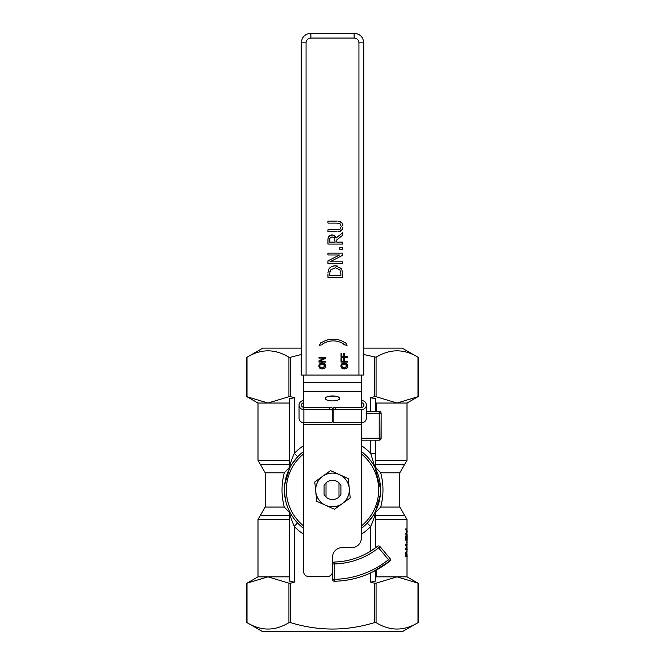 <?xml version="1.0" encoding="UTF-8"?>
<svg xmlns="http://www.w3.org/2000/svg" width="665" height="665" viewBox="0 0 665 665"><rect width="100%" height="100%" fill="white"/><g stroke="black" fill="none" stroke-linecap="round" stroke-linejoin="round"><path stroke-width="1" d="M379.981 440.022L379.216 440.18A1.92 1.92 0 0 0 381.136 438.252L381.136 413.256A1.92 1.92 0 0 0 379.216 411.336L366.365 411.336L379.216 411.336L379.216 413.256L381.136 413.256L381.003 438.967M375.517 402.566L376.315 403.04L407.013 403.04L418.243 396.556L418.243 357.388L402.2 348.128L363.747 348.128M374.412 357.238L374.412 396.697L376.074 396.697L397.03 403.04L417.986 396.697L417.986 357.238C404.012 348.701 390.047 348.701 376.074 357.238L363.747 354.528M374.412 396.697L370.713 397.712L375.517 398.767L375.517 411.336M372.583 572.008L389.69 561.152A1.92 1.92 0 0 0 389.964 558.417L388.485 559.656L389.69 561.152A91.338 91.338 0 0 1 334.462 581.252A1.92 1.92 0 0 1 332.5 579.331A1.92 1.92 0 0 0 334.462 581.252L334.42 579.331L332.5 579.331L332.5 563.945L334.42 563.945L334.37 562.025A1.92 1.92 0 0 0 332.5 563.945L332.5 557.237A9.618 9.618 0 0 1 342.118 547.627L351.727 547.627A9.618 9.618 0 0 0 361.344 538.01L361.344 422.732M407.013 556.547L407.013 576.838L376.315 576.838L375.517 577.303M361.344 534.261A52.876 52.876 0 0 0 370.713 526.489L370.713 551.086L377.396 546.364L378.601 547.869L380.072 546.63L389.964 558.417L380.072 546.63A1.92 1.92 0 0 0 377.396 546.364A72.111 72.111 0 0 1 334.37 562.025M407.013 544.66L407.013 543.014L406.531 543.014L406.531 541.859L407.013 541.859L407.155 543.014L407.013 540.196M406.115 540.196L405.625 540.196L405.983 535.691L406.473 535.691L406.115 540.196L407.155 540.196L407.155 534.618L406.797 537.187L406.473 535.691M406.531 535.716L406.672 534.618L407.155 534.618M405.625 556.547L405.741 552.324L406.731 550.861L406.115 556.547L405.625 556.547M406.115 549.822L407.155 549.822L407.155 548.933L406.307 548.933L407.155 544.66L406.115 544.66L406.115 545.558L406.997 545.558L406.115 549.822L405.625 549.822L406.515 545.558M406.115 545.558L405.625 545.558L405.625 544.66L406.115 544.66M406.365 533.172L406.373 529.872M406.115 529.872L405.625 529.872L405.625 528.916L406.115 528.916L406.115 529.872L406.855 529.872L407.088 531.526L406.115 534.136L406.847 534.136L407.171 531.526L406.847 528.916L406.115 528.916M406.115 534.136L405.625 534.136L405.625 533.172L406.115 533.172M324.088 494.594L326.008 497.029A9.618 9.618 0 0 0 338.992 497.029L340.912 494.594L340.912 485.284L338.992 482.84A9.618 9.618 0 0 0 326.008 482.84L324.088 485.284L324.088 494.594M289.483 460.321L257.987 460.321L257.987 403.04L246.757 396.556L246.757 357.388L262.8 348.128L301.253 348.128M257.987 403.04L267.97 403.04L247.014 396.697L247.014 357.238C260.988 348.701 274.953 348.701 288.926 357.238L288.926 396.697L290.588 396.697L290.588 357.238L288.926 357.238M301.253 354.528L290.588 357.238M303.656 445.617A52.876 52.876 0 0 0 294.287 453.389C291.677 459.49 290.073 464.153 289.483 467.379L289.483 398.767L294.287 397.712L290.588 396.697M289.483 403.04L267.97 403.04L288.926 396.697M290.588 622.639L290.588 583.18L288.926 583.18L267.97 576.838L247.014 583.18L247.014 622.639C260.988 631.168 274.953 631.168 288.926 622.639L290.588 622.639C318.527 631.168 346.473 631.168 374.412 622.639L376.074 622.639C390.047 631.168 404.012 631.168 417.986 622.639L417.986 583.18L397.03 576.838L376.074 583.18L374.412 583.18L374.412 622.639M375.517 570.512L375.517 581.11L370.713 582.166L374.412 583.18M290.588 583.18L294.287 582.166L289.483 581.11L289.483 512.499A4.805 4.805 0 0 0 289.026 510.454L289.076 510.637A4.805 4.713 180 0 1 289.483 512.532L288.685 511.726L289.076 510.637M407.013 576.838L418.243 583.321L418.243 622.49L402.2 631.75L262.8 631.75L246.757 622.49L246.757 583.321L257.987 576.838L257.987 519.556L289.483 519.556M289.483 576.838L257.987 576.838M291.81 464.345L297.762 456.705A48.071 48.071 0 0 1 303.656 451.477A48.071 48.071 0 0 0 303.656 528.392M361.344 528.392A48.071 48.071 0 0 0 361.344 451.477A48.071 48.071 0 0 1 374.96 467.395L380.563 489.074M285.302 499.049L284.429 489.939M289.483 512.499C290.073 515.707 291.677 520.371 294.287 526.489L297.479 522.865M374.994 512.416L373.88 514.411M373.19 515.533L367.238 523.164L370.713 526.489C373.323 520.387 374.927 515.724 375.517 512.499L375.517 515.392L375.517 512.532L376.315 511.726L375.925 510.637A4.805 4.713 -0 0 0 375.517 512.532L375.517 512.532M380.322 494.851L375.459 511.518M290.007 467.462L291.12 465.467M284.728 484.544L289.541 468.351M381.136 438.252L379.216 438.252L379.216 440.18L361.344 440.18M370.713 440.18L370.713 453.389L375.517 453.389L375.517 440.18M361.344 445.617A52.876 52.876 0 0 1 370.713 453.389L374.96 467.395A48.071 48.071 0 0 0 361.344 451.477M375.517 468.484L375.517 453.389M294.287 397.712L294.287 453.389L297.762 456.705A48.071 48.071 0 0 1 303.656 451.477M376.315 511.726L380.696 507.071C383.722 495.633 383.722 484.211 380.696 472.807L375.933 467.728L375.517 465.483M289.483 465.483L289.25 467.104L289.483 464.478L260.389 464.478L257.987 460.321M260.389 464.478L265.202 472.807L284.304 472.807L289.483 467.379A4.805 4.805 0 0 1 289.017 469.432A4.805 4.805 0 0 0 289.483 467.379M375.925 510.637L375.983 510.446A4.805 4.805 0 0 0 375.517 512.499L375.517 547.81M375.983 510.446A4.805 4.805 0 0 0 375.517 512.499M375.949 467.728L375.526 468.393M288.685 468.152L289.076 469.241A4.805 4.713 180 0 0 289.483 467.337M284.296 472.798C281.278 484.236 281.278 495.658 284.304 507.062L288.685 511.726M289.483 514.394L289.25 512.773L289.483 514.394M406.115 548.459L405.625 548.459M406.115 556.547L407.155 556.547L406.731 550.861M406.273 555.591L406.731 551.867L407.071 554.859L407.071 555.591L406.273 555.591L406.24 551.867M407.022 552.864L406.539 552.864M406.273 538.293L406.481 536.688L406.722 539.24L406.273 538.293M406.722 539.24L406.273 539.24M306.058 375.043L306.058 42.868L301.253 42.868L301.253 375.043L363.747 375.043L363.747 42.868L358.942 42.868L358.942 375.043M340.289 221.661L341.561 222.551L338.244 221.196M339.291 221.354L339.715 221.462M342.882 225.709L342.051 223.149M342.35 229.234L341.561 230.348L342.857 227.438M338.269 231.703L341.561 230.348L340.289 231.229M339.732 231.437L339.316 231.545M338.294 229.749L338.801 229.674M346.556 363.547L347.853 365.983L346.556 368.418M341.868 368.202L344.37 368.942L342.882 368.726M340.904 366.365L341.469 367.803M341.478 364.162L340.887 365.983L341.128 364.753M342.882 363.24L344.37 363.024L341.868 363.763M344.37 368.942L346.947 368.144L347.853 365.983L346.947 363.83L344.753 363.04M319.458 364.162L320.098 363.589M321.71 363.057L322.982 363.057M324.769 363.705L325.833 365.983L324.537 368.418M319.848 368.202L322.35 368.942L320.863 368.726M318.884 366.365L319.449 367.803M322.35 368.942L324.927 368.144L325.833 365.983L324.927 363.83L322.35 363.024L319.774 363.83L318.868 365.983L319.109 364.753M328.718 269.433L327.995 272.517M333.788 265.85L335.285 265.751L331.602 266.524L329.117 268.718L329.965 267.687M340.804 267.953L341.428 268.743L335.285 265.751L337.213 265.958M342.492 271.761L342.6 273.93L341.802 269.408M342.367 271.004L342.483 271.744M328.377 237.206L327.961 239.558M327.995 238.993L328.086 238.195M331.062 234.986L331.926 234.911L328.718 236.574L330.023 235.344M333.946 235.327L336.224 237.954L334.62 235.734L331.926 234.911L333.123 235.044M332.5 571.659A4.805 4.805 0 0 1 327.695 576.464L308.46 576.464A4.805 4.805 0 0 1 303.656 571.659L303.656 422.724M337.089 221.146L327.953 221.146L327.953 223.099L337.138 223.099L340.048 223.723L341.245 226.457L340.048 229.176L337.089 229.807L327.953 229.807L327.953 231.753L337.089 231.753M341.66 365.983L342.35 364.503L344.37 363.954L347.088 365.983L344.37 368.011L342.35 367.462L341.744 365.376M346.656 364.761L345.326 364.038M342.35 364.503L341.943 364.935M347.072 345.293L345.459 342.508L345.193 342.891A21.072 21.072 0 0 0 321.187 342.891L320.921 342.508L319.308 345.293L322.5 344.736L322.201 344.312A19.335 19.335 0 0 1 344.187 344.312L343.88 344.736L347.072 345.293M341.818 358.053L341.029 358.053L341.029 362.051L347.712 362.051L347.712 361.162L344.495 361.162L344.495 358.186L343.705 358.186L343.705 361.162L341.818 361.162L341.818 358.053M320.331 364.503L322.35 363.954L325.069 365.983L322.35 368.011L320.331 367.462L319.641 365.983L320.331 364.503L319.923 364.935M319.724 365.376L319.641 365.983M322.35 363.954L321.187 364.096M324.636 364.761L323.306 364.038M327.953 273.963L327.953 277.305L342.6 277.305L342.6 273.93M329.632 273.872L330.513 269.998L335.268 267.779L339.94 269.824L340.912 273.872L340.912 275.352L329.632 275.352L329.632 273.739M340.829 272.351L340.704 271.594M330.513 269.998L329.848 271.661M325.692 358.26L325.692 357.263L319.009 357.263L319.009 358.094L324.304 358.094L319.009 360.787L319.009 362.051L325.692 362.051L325.692 361.22L319.932 361.22L325.692 358.26M342.6 253.149L327.953 253.149L327.953 254.969L339.549 254.969L327.953 260.871L327.953 263.631L342.6 263.631L342.6 261.819L329.965 261.819L342.6 255.335L342.6 253.149M341.818 356.365L341.818 353.256L341.029 353.256L341.029 357.255L347.712 357.255L347.712 356.365L344.495 356.365L344.495 353.389L343.705 353.389L343.705 356.365L341.818 356.365M327.953 240.306L327.953 244.08L342.6 244.08L342.6 242.126L336.773 242.126L336.773 239.899L342.6 235.269L342.6 232.742L336.224 237.954M329.632 240.198L330.131 237.871L332.084 236.94L334.387 237.771L335.143 242.126L329.632 242.126L329.632 240.198M330.131 237.871L329.832 238.502M342.6 249.799L342.6 247.447L339.798 247.447L339.798 249.799L342.6 249.799M329.607 396.165A7.207 2.469 180 0 0 335.393 396.165M325.293 398.426A7.207 2.469 0 0 1 332.5 395.958A7.207 2.469 0 0 1 339.707 398.426A7.207 2.469 0 0 1 332.5 400.895A7.207 2.469 0 0 1 325.293 398.426M303.656 409.574L303.656 375.043M361.344 375.043L361.344 391.768L303.656 391.768M361.344 407.321L361.344 391.768M339.416 474.594L348.269 478.592L350.214 497.919L334.445 509.265L316.731 501.285L314.786 481.959L330.555 470.604L339.416 474.594M346.157 480.105A16.825 16.825 0 0 0 317.163 483.023A16.825 16.825 0 0 0 334.187 506.68A16.825 16.825 0 0 0 346.157 480.105M332.234 421.909A2.402 0.823 -0 0 1 329.832 422.732L303.872 422.732A4.805 4.514 -0 0 1 299.059 418.21L299.059 405.06A4.805 4.514 -0 0 0 303.872 409.574L329.832 409.574A2.402 0.823 -0 0 1 332.234 410.396L332.234 421.909M361.344 400.538L361.552 400.538A4.805 4.514 180 0 1 366.365 405.06L366.365 418.21A4.805 4.514 180 0 1 361.552 422.732L335.592 422.732A2.402 0.823 -0 0 1 333.19 421.909L333.19 410.396A2.402 0.823 -0 0 1 335.592 409.574L335.592 407.321A2.402 0.823 180 0 0 333.19 408.144L333.19 410.396M366.365 405.06A4.805 4.514 180 0 1 361.552 409.574L335.592 409.574M332.234 410.396L332.234 408.144A2.402 0.823 180 0 0 329.832 407.321L329.832 409.574M303.872 407.321L329.832 407.321M303.656 402.807A2.402 2.261 -0 0 0 303.656 407.312M361.344 402.799L361.552 402.799A2.402 2.261 180 0 1 363.963 405.06A2.402 2.261 180 0 1 361.552 407.321L335.592 407.321M303.656 400.546A4.805 4.514 -0 0 0 299.059 405.06M376.315 411.336L376.315 403.04M375.517 464.478L404.611 464.478L407.013 460.321L375.517 460.321M376.315 576.838L376.315 570.08M334.462 581.252A91.338 91.338 0 0 0 389.69 561.152M375.517 519.556L407.013 519.556L404.611 515.392L375.517 515.392M326.008 497.029L326.008 482.84M338.992 482.84L338.992 497.029M376.074 396.697L376.074 357.238M370.713 397.712L370.713 411.336M288.926 583.18L288.926 622.639M370.713 572.898L370.713 582.166M294.287 582.166L294.287 526.489A52.876 52.876 0 0 0 303.656 534.261M376.074 622.639L376.074 583.18M361.344 453.912A46.151 46.151 0 0 1 361.344 525.965M303.656 525.965A46.151 46.151 0 0 1 303.656 453.912M366.365 413.256L379.216 413.256L379.216 438.252L361.344 438.252M334.42 563.945A74.031 74.031 0 0 0 378.601 547.869L388.485 559.656A89.418 89.418 0 0 1 334.42 579.331L334.42 563.945M289.483 515.392L260.389 515.392L257.987 519.556M380.696 472.807L399.798 472.807L404.611 464.478M399.798 472.807L399.798 507.071L380.696 507.071M284.304 507.071L265.202 507.071L260.389 515.392M407.03 530.188L406.548 530.188M407.088 531.526L406.606 531.526M407.03 532.865L406.548 532.865M407.071 554.859L406.589 554.859M406.232 552.324L405.741 552.324M406.115 554.909L405.625 554.909M406.722 538.401L406.273 538.401M406.115 538.342L405.625 538.342M406.19 536.505L405.7 536.505M306.058 42.868A4.805 4.805 0 0 1 310.871 38.055L310.871 33.25L354.129 33.25L354.129 38.055A4.805 4.805 0 0 1 358.942 42.868M310.871 38.055L354.129 38.055M303.656 382.732L361.344 382.732M332.234 420.047L333.19 420.047M361.344 424.561L303.656 424.561M303.872 409.574L303.872 422.732M361.552 409.574L361.552 422.732M361.552 402.799L361.552 407.321M407.013 460.321L407.013 403.04M407.013 551.509L407.013 549.822M407.013 548.933L407.013 546.455M407.013 539.24L407.013 536.979M407.013 534.618L407.013 533.978M407.013 529.074L407.013 519.556M399.798 507.071L404.611 515.392M265.202 472.807L265.202 507.071M301.253 42.868C301.835 37.032 305.036 33.832 310.871 33.25M354.129 33.25C359.965 33.832 363.165 37.032 363.747 42.868"/></g></svg>
